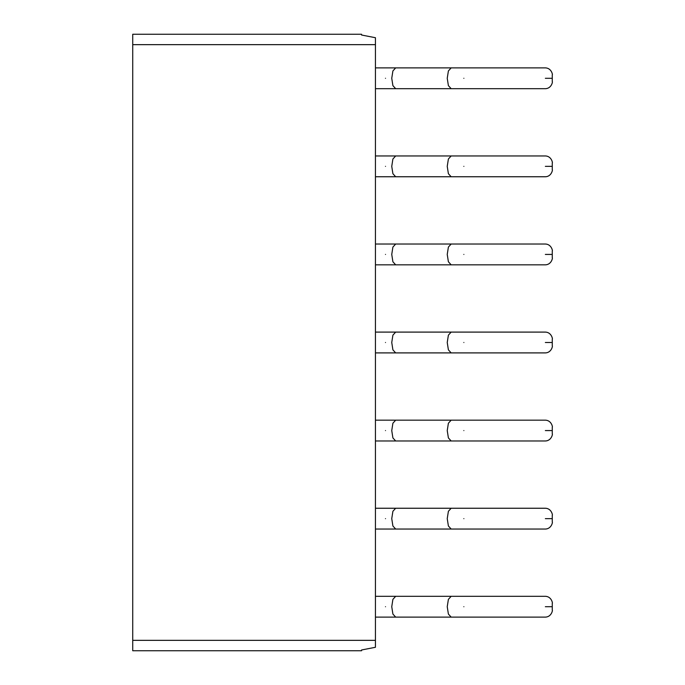 <?xml version="1.0" encoding="UTF-8"?>
<svg xmlns="http://www.w3.org/2000/svg" width="685" height="685" viewBox="0 0 685 685"><rect width="100%" height="100%" fill="white"/><g stroke="black" fill="none" stroke-linecap="round" stroke-linejoin="round"><path stroke-width="1.03" d="M132.727 34.25L361.569 34.25L361.569 35.021L375.44 37.718L375.44 44.653L132.727 44.653L132.727 34.25M132.727 640.347L375.44 640.347L375.44 647.282L361.569 649.979L361.569 650.75L132.727 650.75L132.727 44.653M375.44 640.347L375.44 44.653M545.346 606.713C545.346 620.122 545.346 620.122 545.346 606.713C545.346 593.304 545.346 593.304 545.346 606.713L552.273 606.713C552.273 603.228 552.273 602.398 552.273 606.713C552.273 610.198 552.273 611.029 552.273 606.713L552.273 603.245C552.838 603.819 551.708 596.455 545.346 596.31L375.44 596.31M545.346 518.639C545.346 532.057 545.346 532.057 545.346 518.639C545.346 505.23 545.346 505.23 545.346 518.639L552.273 518.639C552.273 515.154 552.273 514.332 552.273 518.639C552.273 522.133 552.273 522.955 552.273 518.639L552.273 515.171C552.838 515.754 551.708 508.381 545.346 508.244L375.44 508.244M545.346 78.287C545.346 91.696 545.346 91.696 545.346 78.287C545.346 64.878 545.346 64.878 545.346 78.287L552.273 78.287C552.273 74.802 552.273 73.971 552.273 78.287C552.273 81.772 552.273 82.602 552.273 78.287L552.273 74.819C552.838 75.393 551.708 68.029 545.346 67.883L375.44 67.883M545.346 166.361C545.346 179.77 545.346 179.77 545.346 166.361C545.346 152.943 545.346 152.943 545.346 166.361L552.273 166.361C552.273 162.867 552.273 162.045 552.273 166.361C552.273 169.846 552.273 170.668 552.273 166.361L552.273 162.893C552.838 163.467 551.708 156.094 545.346 155.957L375.44 155.957M545.346 254.426C545.346 267.844 545.346 267.844 545.346 254.426C545.346 241.017 545.346 241.017 545.346 254.426L552.273 254.426C552.273 250.941 552.273 250.119 552.273 254.426C552.273 257.911 552.273 258.742 552.273 254.426L552.273 250.958C552.838 251.541 551.708 244.168 545.346 244.031L375.44 244.023M545.346 430.574C545.346 443.983 545.346 443.983 545.346 430.574C545.346 417.156 545.346 417.156 545.346 430.574L552.273 430.574C552.273 427.089 552.273 426.258 552.273 430.574C552.273 434.059 552.273 434.881 552.273 430.574L552.273 427.106C552.838 427.68 551.708 420.307 545.346 420.17L375.44 420.17M545.346 342.5C545.346 355.909 545.346 355.909 545.346 342.5C545.346 329.091 545.346 329.091 545.346 342.5L552.273 342.5C552.273 339.015 552.273 338.184 552.273 342.5C552.273 345.985 552.273 346.815 552.273 342.5L552.273 339.032C552.838 339.606 551.708 332.242 545.346 332.097L375.44 332.097M385.492 606.713C385.492 593.304 385.492 593.304 385.492 606.713C385.492 620.122 385.492 620.122 385.492 606.713M385.492 518.639C385.492 505.23 385.492 505.23 385.492 518.639C385.492 532.057 385.492 532.057 385.492 518.639M552.273 606.713L552.273 610.181C552.838 609.607 551.708 616.971 545.346 617.116L395.682 617.116L392.899 614.068L391.751 606.713L392.899 599.358L395.682 596.31M552.273 518.639L552.273 522.107C552.838 521.533 551.708 528.906 545.346 529.043L395.682 529.043L392.899 525.994L391.751 518.639L392.899 511.284L395.682 508.244M451.167 617.116L448.392 614.068L447.237 606.713L448.392 599.358L451.167 596.31M451.167 529.043L448.392 525.994L447.237 518.639L448.392 511.284L451.167 508.244M463.856 606.713C463.856 593.304 463.856 593.304 463.856 606.713C463.856 620.122 463.856 620.122 463.856 606.713M463.856 518.639C463.856 505.23 463.856 505.23 463.856 518.639C463.856 532.057 463.856 532.057 463.856 518.639M385.492 78.287C385.492 64.878 385.492 64.878 385.492 78.287C385.492 91.696 385.492 91.696 385.492 78.287M385.492 166.361C385.492 152.943 385.492 152.943 385.492 166.361C385.492 179.77 385.492 179.77 385.492 166.361M385.492 254.426C385.492 241.017 385.492 241.017 385.492 254.426C385.492 267.844 385.492 267.844 385.492 254.426M552.273 78.287L552.273 81.755C552.838 81.181 551.708 88.545 545.346 88.69L395.682 88.69L392.899 85.642L391.751 78.287L392.899 70.932L395.682 67.883M552.273 166.361L552.273 169.829C552.838 169.246 551.708 176.619 545.346 176.756L395.682 176.756L392.899 173.716L391.751 166.361L392.899 159.006L395.682 155.957M552.273 254.426L552.273 257.894C552.838 257.32 551.708 264.693 545.346 264.83L395.682 264.83L392.899 261.781L391.751 254.426L392.899 247.071L395.682 244.023M451.167 88.69L448.392 85.642L447.237 78.287L448.392 70.932L451.167 67.883M451.167 176.756L448.392 173.716L447.237 166.361L448.392 159.006L451.167 155.957M451.167 264.83L448.392 261.781L447.237 254.426L448.392 247.071L451.167 244.023M463.856 78.287C463.856 64.878 463.856 64.878 463.856 78.287C463.856 91.696 463.856 91.696 463.856 78.287M463.856 166.361C463.856 152.943 463.856 152.943 463.856 166.361C463.856 179.77 463.856 179.77 463.856 166.361M463.856 254.426C463.856 241.017 463.856 241.017 463.856 254.426C463.856 267.844 463.856 267.844 463.856 254.426M385.492 430.574C385.492 417.156 385.492 417.156 385.492 430.574C385.492 443.983 385.492 443.983 385.492 430.574M385.492 342.5C385.492 329.091 385.492 329.091 385.492 342.5C385.492 355.909 385.492 355.909 385.492 342.5M552.273 430.574L552.273 434.042C552.838 433.459 551.708 440.832 545.346 440.969L395.682 440.977L392.899 437.929L391.751 430.574L392.899 423.219L395.682 420.17M552.273 342.5L552.273 345.968C552.838 345.394 551.708 352.758 545.346 352.903L395.682 352.903L392.899 349.855L391.751 342.5L392.899 335.145L395.682 332.097M451.167 440.977L448.392 437.929L447.237 430.574L448.392 423.219L451.167 420.17M451.167 352.903L448.392 349.855L447.237 342.5L448.392 335.145L451.167 332.097M463.856 430.574C463.856 417.156 463.856 417.156 463.856 430.574C463.856 443.983 463.856 443.983 463.856 430.574M463.856 342.5C463.856 329.091 463.856 329.091 463.856 342.5C463.856 355.909 463.856 355.909 463.856 342.5M375.44 617.116L395.682 617.116M375.44 529.043L395.682 529.043M375.44 88.69L395.682 88.69M375.44 176.756L395.682 176.756M375.44 264.83L395.682 264.83M375.44 440.977L395.682 440.977M375.44 352.903L395.682 352.903"/></g></svg>
